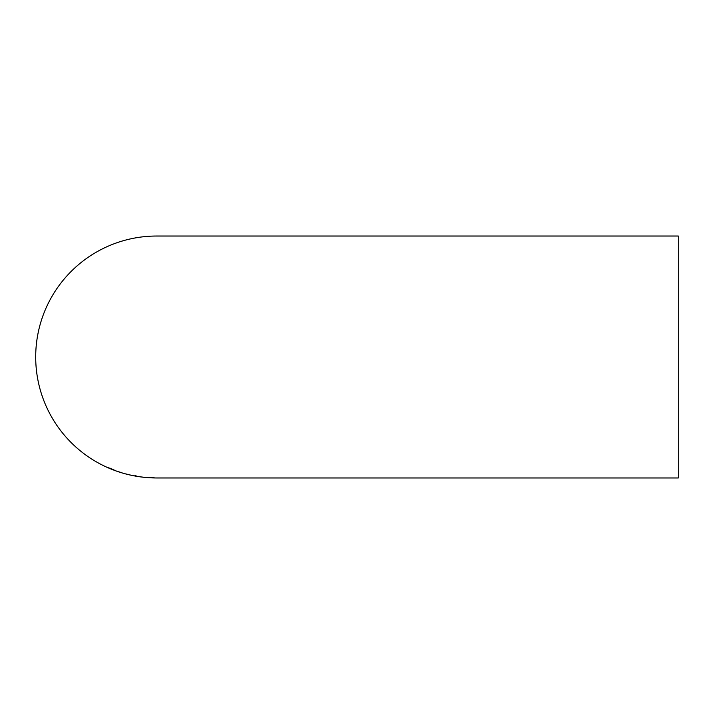 <?xml version="1.0" encoding="UTF-8"?>
<svg xmlns="http://www.w3.org/2000/svg" width="714" height="714" viewBox="0 0 714 714"><rect width="100%" height="100%" fill="white"/><g stroke="black" fill="none" stroke-linecap="round" stroke-linejoin="round"><path stroke-width="1.07" d="M156.875 477.969L678.3 477.969L678.3 236.031L156.669 236.031A120.969 120.969 0 0 0 35.7 357A120.969 120.969 0 0 0 156.669 477.969L156.875 477.969M144.094 477.255L140.23 476.827L144.094 477.255M135.321 475.979L139.034 476.631L133.09 475.595L137.543 476.399L135.357 475.667M126.057 473.971L130.287 475.006L126.057 473.971M121.594 472.668L117.694 471.445L121.594 472.668M115.847 470.74L108.171 467.608L115.847 470.74M112.348 469.16L114.713 470.383L109.688 468.357L112.25 469.455M109.813 468.063L114.294 470.169L109.679 468.339M133.83 475.381L133.152 475.274M150.716 477.479L155.518 477.961L150.699 477.8"/></g></svg>
